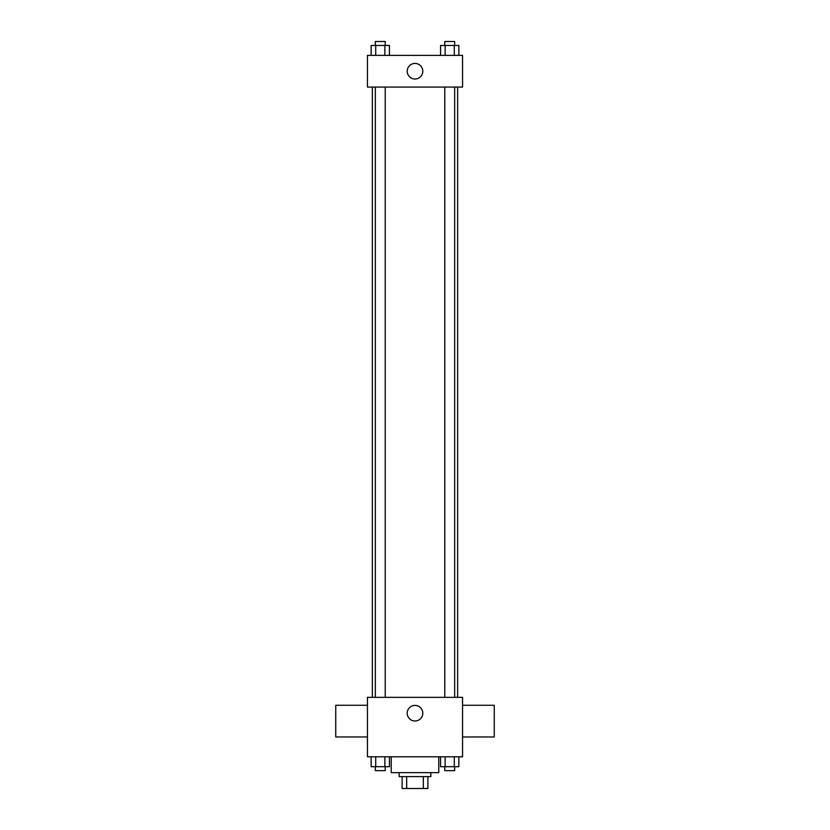 <?xml version="1.0" encoding="UTF-8"?>
<svg xmlns="http://www.w3.org/2000/svg" width="830" height="830" viewBox="0 0 830 830"><rect width="100%" height="100%" fill="white"/><g stroke="black" fill="none" stroke-linecap="round" stroke-linejoin="round"><path stroke-width="1.25" d="M423.342 776.61L423.342 788.5L402.125 788.5L402.125 776.61M423.342 788.5L427.875 788.5L427.875 776.61L427.875 788.5M430.853 772.647L430.853 776.61L399.147 776.61L399.147 772.647M406.659 776.61L406.659 788.5M391.221 756.794L391.221 772.647L438.78 772.647L438.78 756.794M462.559 756.794L367.441 756.794L367.441 697.356L462.559 697.356L462.559 756.794M422.792 713.209A7.792 7.792 0 0 1 411.099 719.952A7.792 7.792 0 0 1 411.099 706.455A7.792 7.792 0 0 1 422.792 713.209M462.559 736.978L494.255 736.978L494.255 705.282L462.559 705.282M367.441 705.282L335.745 705.282L335.745 736.978L367.441 736.978M457.641 87.077L457.641 697.356M444.766 697.356L444.766 87.077M385.234 87.077L385.234 697.356M462.559 87.077L367.441 87.077L367.441 55.371L462.559 55.371L462.559 87.077M422.792 71.224A7.792 7.792 0 0 1 411.099 77.968A7.792 7.792 0 0 1 411.099 64.47A7.792 7.792 0 0 1 422.792 71.224M458.865 55.371L458.865 45.463L440.564 45.463L440.564 55.371M454.29 45.463L454.29 55.371M445.139 45.463L445.139 55.371M444.766 45.463L444.766 41.5L454.664 41.5L454.664 45.463M389.436 55.371L389.436 45.463L371.135 45.463L371.135 55.371M384.861 45.463L384.861 55.371M375.71 45.463L375.71 55.371M375.336 45.463L375.336 41.5L385.234 41.5L385.234 45.463M458.865 756.794L458.865 766.702L440.564 766.702L440.564 756.794M454.29 756.794L454.29 766.702M445.139 756.794L445.139 766.702M454.664 766.702L454.664 770.665L444.766 770.665L444.766 766.702M389.436 756.794L389.436 766.702L371.135 766.702L371.135 756.794M384.861 756.794L384.861 766.702M375.71 756.794L375.71 766.702M385.234 766.702L385.234 770.665L375.336 770.665L375.336 766.702M372.359 87.077L372.359 697.356M454.664 697.356L454.664 87.077M375.336 87.077L375.336 697.356"/></g></svg>
